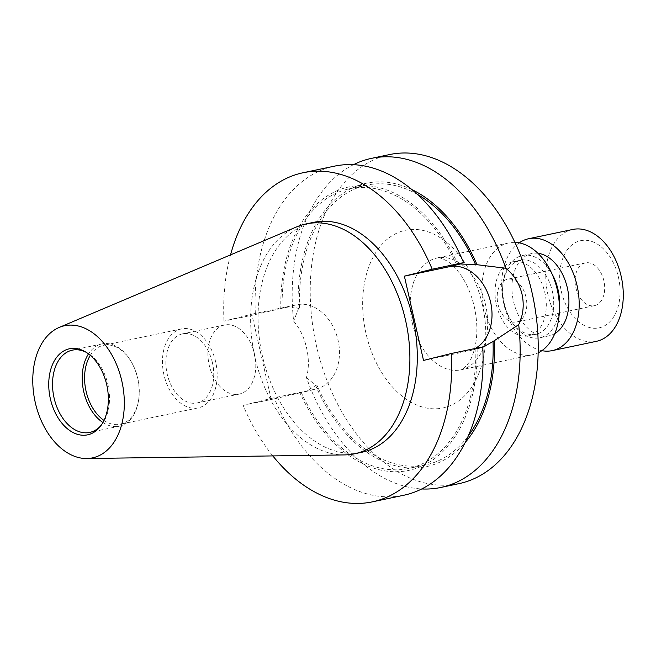 <?xml version="1.0" encoding="UTF-8"?>
<svg xmlns="http://www.w3.org/2000/svg" width="656" height="656" viewBox="0 0 656 656"><rect width="100%" height="100%" fill="white"/><g stroke="black" fill="none" stroke-linecap="round" stroke-linejoin="round"><path stroke-width="0.49" stroke-dasharray="3.28 2.46" d="M525.997 297.16A21.861 14.432 -101.9 0 0 507.498 279.259A21.861 14.432 -101.9 0 0 497.986 304.146A21.861 14.432 -101.9 0 0 516.493 322.047A21.861 14.432 -101.9 0 0 525.997 297.16M603.889 280.784A21.861 14.432 -101.9 0 0 585.382 262.884A21.861 14.432 -101.9 0 0 575.878 287.763A21.861 14.432 -101.9 0 0 594.377 305.671A21.861 14.432 -101.9 0 0 603.889 280.784M561.331 291.395A44.559 29.413 -101.9 0 0 599.748 327.721A44.559 29.413 -101.9 0 0 618.428 277.16A44.559 29.413 -101.9 0 0 580.011 240.826A44.559 29.413 -101.9 0 0 561.331 291.395M572.762 229.452A57.179 37.736 -101.9 0 0 547.899 294.528A57.179 37.736 -101.9 0 0 596.296 341.35M519.199 242.851A57.179 37.736 -101.9 0 0 503.8 303.802A57.179 37.736 -101.9 0 0 541.872 350.665M537.928 253.282A42.041 27.749 -101.9 0 0 531.778 253.536A42.041 27.749 -101.9 0 0 513.492 301.391A42.041 27.749 -101.9 0 0 549.08 335.815A42.041 27.749 -101.9 0 0 554.812 333.568M552.008 273.888A42.041 27.749 -101.9 0 0 522.504 255.487A42.041 27.749 -101.9 0 0 503.168 281.99A42.041 27.749 -101.9 0 0 504.226 303.334A42.041 27.749 -101.9 0 0 511.434 321.292A42.041 27.749 -101.9 0 0 539.806 337.766A42.041 27.749 -101.9 0 0 559.404 309.042M503.824 303.318A37.835 24.969 -101.9 0 0 510.319 319.48A37.835 24.969 -101.9 0 0 535.854 334.298A37.835 24.969 -101.9 0 0 552.303 291.231A37.835 24.969 -101.9 0 0 520.282 260.252A37.835 24.969 -101.9 0 0 502.881 284.105A37.835 24.969 -101.9 0 0 503.824 303.318M496.412 304.876A37.835 24.969 -101.9 0 0 528.433 335.864A37.835 24.969 -101.9 0 0 544.89 292.789A37.835 24.969 -101.9 0 0 512.861 261.81A37.835 24.969 -101.9 0 0 496.412 304.876M514.911 242.359A57.179 37.736 -101.9 0 0 508.884 242.884A57.179 37.736 -101.9 0 0 484.021 307.967A57.179 37.736 -101.9 0 0 532.418 354.789A57.179 37.736 -101.9 0 0 538.141 352.838M482.783 347.295L475.83 349.008L482.767 346.893M423.522 360.439L468.4 351.001A43.214 32.456 76 0 0 469.286 350.796A43.214 32.456 76 0 0 475.165 348.492M101.5 424.817A42.041 27.749 -101.9 0 0 102.254 423.842A42.041 27.749 -101.9 0 0 107.953 384.572A42.041 27.749 -101.9 0 0 87.338 352.936A42.041 27.749 -101.9 0 0 86.256 352.346M254.471 353.928A35.317 23.304 -101.9 0 0 224.582 325.007A35.317 23.304 -101.9 0 0 209.223 365.203A35.317 23.304 -101.9 0 0 239.12 394.125A35.317 23.304 -101.9 0 0 254.471 353.928M212.437 362.768A35.317 23.304 -101.9 0 0 182.548 333.847A35.317 23.304 -101.9 0 0 167.19 374.043A35.317 23.304 -101.9 0 0 197.087 402.964A35.317 23.304 -101.9 0 0 212.437 362.768M103.992 420.422A40.36 26.634 -101.9 0 0 120.237 424.276A40.36 26.634 -101.9 0 0 138.801 398.84A40.36 26.634 -101.9 0 0 137.785 378.34A40.36 26.634 -101.9 0 0 130.864 361.103A40.36 26.634 -101.9 0 0 103.623 345.294A40.36 26.634 -101.9 0 0 90.307 355.363M215.676 361.964A40.36 26.634 -101.9 0 0 181.515 328.91A40.36 26.634 -101.9 0 0 163.959 374.855A40.36 26.634 -101.9 0 0 198.12 407.901A40.36 26.634 -101.9 0 0 215.676 361.964M102.918 422.505A42.041 27.749 -101.9 0 0 119.343 426.187A42.041 27.749 -101.9 0 0 138.678 399.684A42.041 27.749 -101.9 0 0 137.629 378.332A42.041 27.749 -101.9 0 0 130.413 360.374A42.041 27.749 -101.9 0 0 102.041 343.908A42.041 27.749 -101.9 0 0 88.494 353.896M296.569 226.919A117.457 77.523 -101.9 0 0 255.012 357.627A117.457 77.523 -101.9 0 0 344.515 454.911M313.502 222.368A117.457 77.523 -101.9 0 0 262.425 356.069A117.457 77.523 -101.9 0 0 361.85 452.255M389.615 154.554A168.157 110.987 -101.9 0 0 316.487 345.966A168.157 110.987 -101.9 0 0 458.823 483.677M353.527 164.664A168.157 110.987 -101.9 0 0 293.634 321.169C299.817 328.353 304.138 337.315 306.598 348.049C309.017 358.84 308.968 368.672 306.442 377.553A168.157 110.987 -101.9 0 0 421.718 488.958M334.47 166.148A168.157 110.987 -101.9 0 0 255.389 314.527L223.991 321.128L251.83 314.191L270.977 398.463L243.138 405.4A168.157 110.987 -101.9 0 0 272.822 455.92M230.543 254.872A168.157 110.987 -101.9 0 0 223.991 321.128M243.138 405.4L274.536 398.799A168.157 110.987 -101.9 0 0 403.686 495.272M306.442 377.553L315.528 385.269A144.861 95.612 -101.9 0 0 465.194 442.505M412.025 189.666A144.861 95.612 -101.9 0 0 298.259 309.263L293.634 321.169M417.462 194.422A142.934 94.341 -101.9 0 0 366.86 185.115A142.934 94.341 -101.9 0 0 299.538 308.943L298.259 309.263M315.528 385.269L316.807 384.949A142.934 94.341 -101.9 0 0 425.695 464.866A142.934 94.341 -101.9 0 0 468.253 435.961M456.683 264.737A142.934 94.341 -101.9 0 0 349.558 188.748A142.934 94.341 -101.9 0 0 282.113 308.246L285.696 307.492C290.485 306.508 295.102 306.992 299.538 308.943M316.807 384.949L305.721 391.566L301.252 392.526A142.934 94.341 -101.9 0 0 408.385 468.507A142.934 94.341 -101.9 0 0 475.83 349.008M457.978 264.409A144.861 95.612 -101.9 0 0 346.885 187.395A144.861 95.612 -101.9 0 0 280.817 308.574L282.113 308.246M301.252 392.526L299.964 392.846A144.861 95.612 -101.9 0 0 411.058 469.868A144.861 95.612 -101.9 0 0 477.125 348.689M255.389 314.527L280.817 308.574M299.964 392.846L274.536 398.799M270.977 398.463L315.856 389.024A43.214 32.456 76 0 0 316.733 388.819A43.214 32.456 76 0 0 337.914 339.619A43.214 32.456 76 0 0 296.709 304.753L251.83 314.191M412.312 323.047A57.179 37.736 78.1 0 1 437.175 257.964A57.179 37.736 78.1 0 1 485.571 304.786A57.179 37.736 78.1 0 1 460.709 369.861A57.179 37.736 78.1 0 1 412.312 323.047M482.39 304.614A90.807 59.934 -101.9 0 0 404.104 230.576A90.807 59.934 -101.9 0 0 366.04 333.617A90.807 59.934 -101.9 0 0 444.333 407.647A90.807 59.934 -101.9 0 0 482.39 304.614M479.413 348.254L468.4 351.001M304.843 391.771L315.856 389.024M285.696 307.492L296.709 304.753M508.884 242.884L437.175 257.964C437.642 256.89 440.955 257.906 447.13 261.022C451.008 263.417 455.125 267.468 459.479 273.175C466.203 282.301 471.156 293.527 474.321 306.86C477.47 321.497 477.691 334.855 474.993 346.958C473.304 353.937 471.172 359.308 468.581 363.055C464.194 368.393 461.57 370.665 460.709 369.861L532.418 354.789M585.382 262.884L507.498 279.259M549.08 335.815L539.806 337.766M510.319 319.48L511.434 321.292M535.854 334.298L528.433 335.864M480.299 348.049L469.286 350.796M87.338 352.936L85.157 351.682M224.582 325.007L182.548 333.847M181.515 328.91L103.623 345.294M130.864 361.103L130.413 360.374M102.041 343.908L72.373 350.148M366.86 185.115L349.558 188.748M425.695 464.866L408.385 468.507M119.343 426.187L89.675 432.427M138.801 398.84L138.678 399.684M198.12 407.901L120.237 424.276M239.12 394.125L197.087 402.964M102.254 423.842L100.762 425.867M305.721 391.566L316.733 388.819M520.282 260.252L512.861 261.81M502.881 284.105L503.168 281.99M531.778 253.536L522.504 255.487M594.377 305.671L516.493 322.047"/><path stroke-width="0.98" d="M541.872 350.665A57.179 37.736 -101.9 0 0 552.196 350.624L596.296 341.35A57.179 37.736 -101.9 0 0 621.158 276.274A57.179 37.736 -101.9 0 0 572.762 229.452L528.662 238.727A57.179 37.736 -101.9 0 0 519.199 242.851M552.196 350.624A57.179 37.736 -101.9 0 0 577.059 285.54A57.179 37.736 -101.9 0 0 528.662 238.727M554.812 333.568A42.041 27.749 -101.9 0 0 567.366 287.959A42.041 27.749 -101.9 0 0 537.928 253.282M559.404 309.042A42.041 27.749 -101.9 0 0 558.092 289.911A42.041 27.749 -101.9 0 0 552.008 273.888M538.141 352.838A57.179 37.736 -101.9 0 0 557.28 289.706A57.179 37.736 -101.9 0 0 514.911 242.359M421.718 488.958A168.157 110.987 -101.9 0 0 440.775 487.474A168.157 110.987 -101.9 0 0 518.699 324.646L494.296 340.71L482.783 347.295M475.165 348.492A43.214 32.456 76 0 0 490.606 302.178A43.214 32.456 76 0 0 449.253 266.73L404.375 276.16L432.222 269.222A168.157 110.987 -101.9 0 0 303.072 172.749A168.157 110.987 -101.9 0 0 230.543 254.872M518.699 324.646C523.193 315.274 524.316 305.171 522.061 294.339C519.445 283.646 514.058 274.954 505.891 268.263A168.157 110.987 -101.9 0 0 371.558 158.35A168.157 110.987 -101.9 0 0 353.527 164.664M50.373 398.832A43.985 29.028 78.1 0 1 56.35 357.733A43.985 29.028 78.1 0 1 85.157 351.682A43.985 29.028 78.1 0 1 106.731 384.785A43.985 29.028 78.1 0 1 100.762 425.867A43.985 29.028 78.1 0 1 50.373 398.832M86.256 352.346A42.041 27.749 -101.9 0 0 72.373 350.148A42.041 27.749 -101.9 0 0 54.087 397.995A42.041 27.749 -101.9 0 0 89.675 432.427A42.041 27.749 -101.9 0 0 101.5 424.817M90.307 355.363A40.36 26.634 -101.9 0 0 86.075 391.23A40.36 26.634 -101.9 0 0 103.992 420.422M88.494 353.896A42.041 27.749 -101.9 0 0 83.763 391.755A42.041 27.749 -101.9 0 0 102.918 422.505M35.285 402.587A67.527 44.567 -101.9 0 0 86.748 458.519A67.527 44.567 -101.9 0 0 121.811 381.021A67.527 44.567 -101.9 0 0 59.179 327.442A67.527 44.567 -101.9 0 0 35.285 402.587M86.748 458.519L344.515 454.911A117.457 77.523 -101.9 0 0 354.429 453.821A117.457 77.523 -101.9 0 0 405.515 320.112A117.457 77.523 -101.9 0 0 306.09 223.926A117.457 77.523 -101.9 0 0 296.569 226.919L59.179 327.442M354.429 453.821L361.85 452.255A117.457 77.523 -101.9 0 0 412.927 318.554A117.457 77.523 -101.9 0 0 313.502 222.368L306.09 223.926M440.775 487.474L458.823 483.677A168.157 110.987 -101.9 0 0 531.95 292.256A168.157 110.987 -101.9 0 0 389.615 154.554L371.558 158.35M303.072 172.749L334.47 166.148A168.157 110.987 -101.9 0 1 463.62 262.621L432.222 269.222M451.361 353.494L482.767 346.893A168.157 110.987 -101.9 0 1 403.686 495.272L372.28 501.873A168.157 110.987 -101.9 0 0 451.361 353.494L423.522 360.439L404.375 276.16M272.822 455.92A168.157 110.987 -101.9 0 0 372.28 501.873M465.194 442.505A144.861 95.612 -101.9 0 0 494.296 340.71M463.62 262.621L456.683 264.737L460.266 263.983L477.027 264.704A144.861 95.612 -101.9 0 0 412.025 189.666M477.027 264.704L505.891 268.263M475.748 265.024A142.934 94.341 -101.9 0 0 417.462 194.422M468.253 435.961A142.934 94.341 -101.9 0 0 493.017 341.03M460.266 263.983L449.253 266.73"/></g></svg>

